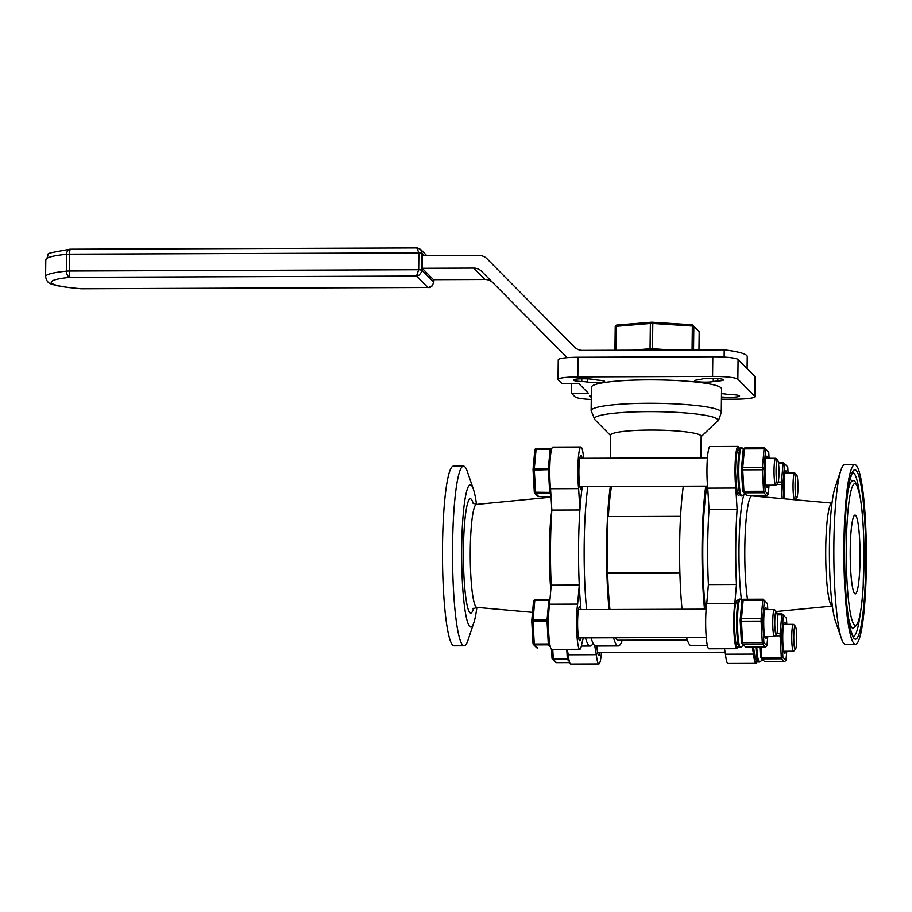 <?xml version="1.0" encoding="UTF-8"?>
<svg xmlns="http://www.w3.org/2000/svg" width="912" height="912" viewBox="0 0 912 912"><rect width="100%" height="100%" fill="white"/><g stroke="black" fill="none" stroke-linecap="round" stroke-linejoin="round"><path stroke-width="1.37" d="M679.885 573.101L607.62 573.374A84.884 10.625 89.8 0 0 609.957 609.524M615.714 637.796A84.884 10.625 89.8 0 0 618.256 640.247L687.306 639.985M558.007 379.483L558.247 359.83A22.64 2.839 0.7 0 1 578.06 357.265L712.808 356.763A22.64 2.839 0.7 0 1 738.082 359.522L755.022 376.599A22.64 2.839 0.7 0 1 755.193 376.964L754.954 396.617A22.64 2.839 -179.3 0 0 754.783 396.253L737.842 379.175A22.64 2.839 -179.3 0 0 712.568 376.405L577.82 376.907A22.64 2.839 -179.3 0 0 558.007 379.483A22.64 2.839 -179.3 0 0 558.19 379.837L561.712 383.393L578.561 383.336L588.434 393.3L571.596 393.357L571.71 383.359M697.874 379.882A11.32 1.414 -179.3 0 0 701.317 379.232A11.32 1.414 0.7 0 1 713.731 378.343A11.32 1.414 0.7 0 1 723.558 379.859A11.32 1.414 0.7 0 1 717.778 381.034A11.32 1.414 -179.3 0 0 713.241 381.558A9.907 1.243 0.7 0 1 702.103 382.071A9.907 1.243 0.7 0 1 694.534 380.771A9.907 1.243 0.7 0 1 697.874 379.882M721.426 399.228L735.14 399.182A22.64 2.839 -179.3 0 0 754.954 396.617M571.596 393.357L575.119 396.914A22.64 2.839 -179.3 0 0 591.261 399.479M591.295 397.039A11.32 1.414 0.7 0 1 589.403 396.23A11.32 1.414 0.7 0 1 591.307 395.466M587.328 382.025A11.32 1.414 -179.3 0 0 581.765 381.535A11.32 1.414 0.7 0 1 573.374 380.065A11.32 1.414 0.7 0 1 581.833 378.799A11.32 1.414 0.7 0 1 594.556 379.62A11.32 1.414 -179.3 0 0 599.264 380.247A9.907 1.243 0.7 0 1 604.645 381.421A9.907 1.243 0.7 0 1 598.249 382.504A9.907 1.243 0.7 0 1 587.328 382.025L587.362 378.856M721.495 393.665A9.907 1.243 0.7 0 1 725.633 394.064A11.32 1.414 -179.3 0 0 731.196 394.554A11.32 1.414 0.7 0 1 739.598 396.036A11.32 1.414 0.7 0 1 733.316 397.222A11.32 1.414 0.7 0 1 721.46 396.937M591.124 410.674L591.409 387.247A65.083 8.151 0.7 0 1 652.468 379.859A65.083 8.151 0.7 0 1 721.05 387.805A65.083 8.151 0.7 0 1 721.552 388.843L721.267 412.258A65.083 8.151 0.7 0 0 720.765 411.221A65.083 8.151 0.7 0 0 652.183 403.286A65.083 8.151 0.7 0 0 591.124 410.674L594.829 419.634A61.765 7.729 0.7 0 1 648.398 411.643A61.765 7.729 0.7 0 1 717.379 419.178A61.765 7.729 0.7 0 1 717.356 421.127C718.04 421.891 719.34 418.927 721.267 412.258M700.906 457.858L701.168 436.312A45.269 5.666 -179.3 0 0 700.815 435.594A45.269 5.666 -179.3 0 0 653.106 430.076A45.269 5.666 -179.3 0 0 610.63 435.206L610.356 458.189M611.485 486.484A84.884 10.625 89.8 0 0 608.35 516.614M686.542 637.534A90.539 11.343 89.8 0 0 689.837 644.921A90.539 11.343 89.8 0 0 691.273 645.639L707.393 645.571M683.327 486.21A90.539 11.343 89.8 0 0 682.051 609.262M613.559 637.807A90.539 11.343 89.8 0 0 616.854 645.183A90.539 11.343 89.8 0 0 618.279 645.901A90.539 11.343 89.8 0 0 622.212 640.235M591.101 637.887A90.539 11.343 89.8 0 0 594.396 645.274A90.539 11.343 89.8 0 0 595.821 645.992L618.279 645.901M587.875 486.563A90.539 11.343 89.8 0 0 586.598 609.615M610.333 486.484A90.539 11.343 89.8 0 0 609.056 609.524M607.62 573.374L607.016 572.759L607.711 516.625L680.546 516.352M679.873 572.485L607.016 572.759M705.774 486.13A90.539 11.343 89.8 0 0 704.497 609.17M709.034 509.489L737.113 509.386L735.813 488.045L707.746 488.148L709.034 509.489A90.539 11.343 89.8 0 0 708.396 584.569L706.754 603.641A25.468 3.192 89.8 0 0 705.888 631.902A25.468 3.192 89.8 0 0 708.955 648.774L737.021 648.671A25.468 3.192 -90.2 0 1 733.955 631.799A25.468 3.192 -90.2 0 1 734.833 603.539L706.754 603.641M735.813 488.045A25.468 3.192 -90.2 0 1 735.289 460.993A25.468 3.192 -90.2 0 1 738.127 446.401L710.049 446.504A25.468 3.192 89.8 0 0 707.222 461.096A25.468 3.192 89.8 0 0 707.746 488.148M738.127 446.401A25.468 3.192 -90.2 0 1 739.29 448.157M724.481 648.717L725.462 654.189A25.468 3.192 89.8 0 0 727.958 663.48L756.025 663.377A25.468 3.192 -90.2 0 1 753.529 654.086L725.462 654.189M753.529 654.086L752.275 647.075M757.188 661.599A25.468 3.192 -90.2 0 1 756.025 663.377M738.184 646.893A25.468 3.192 -90.2 0 1 737.021 648.671M734.833 603.539L736.463 584.467L708.396 584.569M737.113 509.386A90.539 11.343 89.8 0 0 736.463 584.467M855.912 465.086A89.821 11.252 89.8 0 0 854.818 464.664A89.821 11.252 89.8 0 0 843.896 550.153A89.821 11.252 89.8 0 0 854.384 643.883A89.821 11.252 89.8 0 0 855.479 644.305A89.821 11.252 89.8 0 0 866.4 558.805A89.821 11.252 89.8 0 0 855.912 465.086M855.479 515.28A39.387 4.936 89.8 0 0 855 515.098A39.387 4.936 89.8 0 0 850.212 552.581A39.387 4.936 89.8 0 0 854.818 593.689A39.387 4.936 89.8 0 0 855.296 593.872A39.387 4.936 89.8 0 0 860.084 556.377A39.387 4.936 89.8 0 0 855.479 515.28M706.925 486.13A84.884 10.625 89.8 0 0 705.409 609.17M854.818 464.664L844.751 464.698A89.821 11.252 89.8 0 0 840.875 470.296L834.97 487.931A71.033 8.892 89.8 0 0 829.407 554.576A71.033 8.892 89.8 0 0 835.472 621.186L841.502 638.776A89.821 11.252 89.8 0 0 844.33 643.918A89.821 11.252 89.8 0 0 845.424 644.339L855.479 644.305M840.875 470.296A89.821 11.252 89.8 0 0 833.842 554.564A89.821 11.252 89.8 0 0 841.502 638.776M580.99 609.638A90.539 11.343 -90.2 0 1 579.268 585.048A90.539 11.343 -90.2 0 1 579.907 509.968A90.539 11.343 -90.2 0 1 582.266 486.586A16.975 2.12 -90.2 0 1 581.081 489.425A16.975 2.12 -90.2 0 1 578.892 470.809A16.975 2.12 -90.2 0 1 580.955 455.464A16.975 2.12 -90.2 0 1 582.141 458.291M580.921 446.983L552.854 447.085A25.468 3.192 89.8 0 0 550.027 461.677A25.468 3.192 89.8 0 0 550.54 488.729L551.84 510.07L579.907 509.968L578.618 488.627A25.468 3.192 -90.2 0 1 578.094 461.575A25.468 3.192 -90.2 0 1 580.921 446.983A25.468 3.192 -90.2 0 1 583.418 456.262L583.783 458.291M550.54 488.729L578.618 488.627M583.327 637.921L581.822 643.45A25.468 3.192 -90.2 0 1 579.827 649.253A25.468 3.192 -90.2 0 1 576.76 632.381A25.468 3.192 -90.2 0 1 577.627 604.12L579.268 585.048L551.201 585.151L549.56 604.223L577.627 604.12M580.955 637.933A16.975 2.12 -90.2 0 1 579.793 640.76A16.975 2.12 -90.2 0 1 577.604 622.144A16.975 2.12 -90.2 0 1 579.667 606.811A16.975 2.12 -90.2 0 1 580.853 609.638M549.56 604.223A25.468 3.192 89.8 0 0 548.682 632.495A25.468 3.192 89.8 0 0 551.749 649.355L579.827 649.253M601.441 652.627A25.468 3.192 -90.2 0 1 598.831 663.959A25.468 3.192 -90.2 0 1 596.334 654.668L594.692 645.548M599.959 652.639A16.975 2.12 -90.2 0 1 598.796 655.466A16.975 2.12 -90.2 0 1 596.858 645.981M567.275 649.298L568.256 654.77L596.334 654.668M568.256 654.77A25.468 3.192 89.8 0 0 570.752 664.061L598.831 663.959M593.245 643.633L591.637 645.286A90.539 11.343 -90.2 0 1 590.212 646.004A90.539 11.343 -90.2 0 1 589.106 645.582A90.539 11.343 -90.2 0 1 585.493 637.91M551.201 585.151A90.539 11.343 -90.2 0 1 551.84 510.07M476.885 607.392A71.033 8.892 -90.2 0 1 473.898 622.531L468.004 640.167A89.821 11.252 -90.2 0 1 464.128 645.753L454.062 645.787A89.821 11.252 -90.2 0 1 452.968 645.365A89.821 11.252 -90.2 0 1 442.48 551.646A89.821 11.252 -90.2 0 1 453.401 466.157L463.456 466.123A89.821 11.252 -90.2 0 1 464.55 466.545A89.821 11.252 -90.2 0 1 467.377 471.675L473.408 489.277A71.033 8.892 -90.2 0 1 476.509 504.382M473.898 622.531A71.033 8.892 -90.2 0 1 469.965 626.612A71.033 8.892 -90.2 0 1 461.689 549.035A71.033 8.892 -90.2 0 1 471.173 485.207A71.033 8.892 -90.2 0 1 473.408 489.277M464.128 645.753A89.821 11.252 -90.2 0 1 463.034 645.331A89.821 11.252 -90.2 0 1 452.534 551.612A89.821 11.252 -90.2 0 1 463.456 466.123M795.914 475.699A11.628 1.459 -90.2 0 1 796.666 474.89A11.628 1.459 -90.2 0 1 797.977 486.415A11.628 1.459 -90.2 0 1 796.746 497.952A11.628 1.459 -90.2 0 1 795.127 489.436A11.628 1.459 -90.2 0 1 795.914 475.699M796.666 474.89L794.888 473.1A13.441 1.687 89.8 0 0 794.671 472.986A13.441 1.687 89.8 0 0 794.033 474.035A13.441 1.687 89.8 0 0 793.064 488.102A13.441 1.687 89.8 0 0 794.523 499.719M794.979 499.765A13.441 1.687 89.8 0 0 794.99 499.765L796.746 497.952M533.075 469.27L534.831 450.015A1.414 0.855 5.2 0 1 536.096 449.16L536.256 448.613A1.414 1.414 0 0 0 534.831 449.89L533.041 469.395A1.414 0.855 -174.8 0 0 533.053 469.532L534.295 470.068L534.307 468.665A1.414 0.855 -174.8 0 0 533.041 469.395A1.414 1.414 0 0 0 533.041 469.6L534.307 492.195L533.053 469.68M550.768 492.4L534.307 492.195A1.414 1.414 0 0 0 534.717 493.118A1.414 1.391 -44.8 0 0 535.709 493.517L534.295 470.068L549.765 469.646M551.543 449.354A1.414 1.391 -44.8 0 0 550.289 448.556L550.13 449.103A1.414 0.855 5.2 0 1 551.486 449.593M549.776 469.201A1.414 0.855 -174.8 0 0 548.34 468.62L549.742 493.472A1.414 1.391 -44.8 0 0 550.802 492.993M776.066 470.25A11.628 1.459 -90.2 0 1 777.662 460.184A11.628 1.459 -90.2 0 1 778.973 471.709A11.628 1.459 -90.2 0 1 777.742 483.246A11.628 1.459 -90.2 0 1 776.066 470.25M777.662 460.184L775.884 458.394A13.441 1.687 89.8 0 0 775.667 458.28A13.441 1.687 89.8 0 0 774.049 470.033A13.441 1.687 89.8 0 0 775.77 485.161A13.441 1.687 89.8 0 0 775.987 485.059L777.742 483.246M533.03 643.598A1.414 1.391 -44.8 0 0 534.421 644.864L533.018 643.541L531.764 621.015M537.521 647.942L537.476 647.942A1.414 1.391 135.2 0 1 536.484 647.531A1.414 1.414 0 0 0 537.499 647.953L534.421 644.864L548.454 644.807A1.414 1.391 -44.8 0 0 549.765 643.929M549.708 643.61L548.306 643.952L548.454 644.807L550.324 646.699M531.764 620.867L533.007 621.414L533.018 620.012A1.414 0.855 -174.8 0 0 531.764 620.867M548.488 620.536A1.414 0.855 -174.8 0 0 547.052 619.955L547.04 621.357L548.477 620.981M531.787 620.605L533.543 601.361A1.414 0.855 5.2 0 1 534.808 600.495L534.945 599.936A1.414 1.391 -44.8 0 0 533.577 601.076M548.956 599.902L534.968 599.948L548.978 599.891A1.414 1.414 0 0 1 549.902 600.221A1.414 1.391 -44.8 0 0 549.001 599.902L548.842 600.449A1.414 0.855 5.2 0 1 549.868 600.689M777.07 613.799A11.628 1.459 -90.2 0 1 777.651 626.065A11.628 1.459 -90.2 0 1 776.454 634.592A11.628 1.459 -90.2 0 1 774.767 623.067A11.628 1.459 -90.2 0 1 776.374 611.519A11.628 1.459 -90.2 0 1 777.07 613.799M776.374 611.519L774.596 609.729A13.441 1.687 89.8 0 0 774.379 609.626A13.441 1.687 89.8 0 0 772.817 618.781A13.441 1.687 89.8 0 0 773.456 633.76A13.441 1.687 89.8 0 0 774.482 636.508A13.441 1.687 89.8 0 0 774.698 636.394L776.454 634.592M569.681 662.602L556.48 662.648A1.414 1.391 135.2 0 1 555.488 662.237A1.414 1.414 0 0 0 556.502 662.659L552.022 658.247L551.532 649.298L552.022 658.247A1.414 1.414 0 0 0 552.433 659.159A1.414 1.391 -44.8 0 0 553.424 659.57L567.458 659.513A1.414 1.391 -44.8 0 0 568.769 658.635M552.045 658.304A1.414 1.391 -44.8 0 0 552.433 659.159L555.488 662.237M794.626 627.034A11.628 1.459 -90.2 0 1 795.378 626.225A11.628 1.459 -90.2 0 1 796.689 637.762A11.628 1.459 -90.2 0 1 795.458 649.298A11.628 1.459 -90.2 0 1 793.839 640.771A11.628 1.459 -90.2 0 1 794.626 627.034M795.378 626.225L793.6 624.435A13.441 1.687 89.8 0 0 793.383 624.332A13.441 1.687 89.8 0 0 792.745 625.381A13.441 1.687 89.8 0 0 791.798 640.429A13.441 1.687 89.8 0 0 793.486 651.214A13.441 1.687 89.8 0 0 793.702 651.1L795.458 649.298M743.918 448.636L741.718 447.746A24.111 3.021 89.8 0 0 738.788 471.857A24.111 3.021 89.8 0 0 741.901 495.957L741 495.957A24.111 3.021 -90.2 0 1 737.899 471.857A24.111 3.021 -90.2 0 1 740.818 447.746L741.718 447.746M742.63 599.982L740.43 599.081A24.111 3.021 89.8 0 0 737.5 623.204A24.111 3.021 89.8 0 0 740.612 647.292L739.712 647.303A24.111 3.021 -90.2 0 1 736.6 623.204A24.111 3.021 -90.2 0 1 739.529 599.081L740.43 599.081M743.234 449.251L744.728 447.917L743.234 449.251L741.445 468.757L742.721 491.351L743.93 491.34L744.181 492.822L742.721 491.351M767.893 458.314A15.561 1.949 89.8 0 0 766.661 456.319A15.561 1.949 89.8 0 0 765.008 471.766A15.561 1.949 89.8 0 0 766.775 487.19A15.561 1.949 89.8 0 0 767.995 485.195M769.067 485.184L768.235 494.35L765.179 491.272L763.903 468.677L765.692 449.16L768.748 452.238L769.09 458.303M765.179 491.272L763.834 492.754L763.583 491.272L765.179 491.272M766.741 495.683L747.088 495.752L744.181 492.822L763.834 492.754L766.741 495.683L768.235 494.35M763.583 491.272L743.93 491.34L742.721 469.851L741.445 468.757L742.756 467.423L742.721 469.851L762.375 469.783L762.398 467.343L763.903 468.677L762.375 469.783L763.583 491.272M762.398 467.343L742.756 467.423L744.454 448.864L764.096 448.784L764.381 447.838L765.692 449.16L764.096 448.784L762.398 467.343M764.381 447.838L744.728 447.917M761.144 495.706L761.201 496.744A21.386 2.679 -90.2 0 1 761.121 495.706M786.896 473.02A15.561 1.949 89.8 0 0 785.665 471.025A15.561 1.949 89.8 0 0 784.069 482.437A15.561 1.949 89.8 0 0 784.833 498.853M783.773 498.761L782.906 483.383L784.696 463.866L787.751 466.944L788.093 473.009M782.906 483.383L781.379 484.489L781.413 482.049L782.906 483.383M776.522 484.5L781.379 484.489L782.177 498.613M778.517 463.513L783.1 463.49L783.385 462.544L784.696 463.866L783.1 463.49L781.413 482.049L778.221 482.06M783.385 462.544L778.381 462.566M762.421 496.858L762.352 495.695M741.946 600.586L743.44 599.252L741.946 600.586L740.156 620.103L741.433 642.686L742.642 642.686L742.892 644.168L741.433 642.686M766.604 609.649A15.561 1.949 89.8 0 0 765.373 607.654A15.561 1.949 89.8 0 0 764.085 613.685A15.561 1.949 89.8 0 0 765.487 638.537A15.561 1.949 89.8 0 0 766.707 636.53M767.779 636.53L766.946 645.685L763.891 642.607L762.614 620.012L764.404 600.506L767.459 603.584L767.801 609.649M764.404 600.506L762.808 600.13L763.093 599.184L764.404 600.506M761.087 621.118L761.11 618.689L762.614 620.012L761.087 621.118L762.295 642.607L763.891 642.607L762.546 644.089L762.295 642.607L742.642 642.686L741.433 621.186L740.156 620.103L741.467 618.758L741.433 621.186L761.087 621.118M743.166 600.199L762.808 600.13L761.11 618.689L741.467 618.758L743.166 600.199M763.093 599.184L743.44 599.252M765.453 647.018L745.799 647.098L742.892 644.168L762.546 644.089L765.453 647.018L766.946 645.685M759.856 647.041L760.437 657.392L761.645 657.392L761.896 658.874L760.437 657.392M785.608 624.355A15.561 1.949 89.8 0 0 784.377 622.36A15.561 1.949 89.8 0 0 782.735 637.807A15.561 1.949 89.8 0 0 784.491 653.243A15.561 1.949 89.8 0 0 785.711 651.236M786.782 651.236L785.95 660.391L782.895 657.313L781.618 634.718L783.408 615.212L786.463 618.29L786.805 624.355M782.895 657.313L781.55 658.795L781.299 657.313L782.895 657.313M784.457 661.724L764.803 661.804L761.896 658.874L781.55 658.795L784.457 661.724L785.95 660.391M775.234 635.846L780.091 635.824L780.125 633.395L781.618 634.718L780.091 635.824L781.299 657.313L761.645 657.392L761.064 647.041M777.229 614.848L781.812 614.836L782.097 613.89L783.408 615.212L781.812 614.836L780.125 633.395L776.933 633.407M782.097 613.89L777.092 613.901M81.544 288.728A5.654 0.707 -90.2 0 1 81.453 288.773A5.654 0.707 -90.2 0 1 81.362 288.728A54.321 6.806 0.7 0 1 70.076 277.339A5.654 0.707 -90.2 0 1 69.437 271.012A5.654 0.707 -179.3 0 0 66.451 271.149A5.654 3.671 84.5 0 0 70.076 277.339L416.51 276.051L419.326 274.991L421.526 271.936L421.846 270.066L418.688 269.724L416.51 276.051L427.796 287.44L428.743 287.428M433.838 282.253L432.037 286.037L428.469 287.44L81.362 288.728A5.654 2.485 94.2 0 1 81.008 288.762A5.654 2.485 94.2 0 1 80.666 288.671M416.852 247.984L418.893 252.875L422.051 253.228L420.592 249.398L417.354 247.973M70.258 249.25A5.654 3.671 84.5 0 0 69.814 249.25A5.654 3.671 84.5 0 0 66.656 254.3A5.654 0.707 0.7 0 1 69.643 254.174A5.654 0.707 -90.2 0 1 70.327 249.227A5.654 0.707 -90.2 0 1 70.418 249.272M567.207 357.686L481.616 271.354A11.32 11.138 -44.8 0 0 473.716 268.094L422.222 268.288L422.37 255.713L479.074 255.497A11.32 11.138 135.2 0 1 486.974 258.757L574.594 347.13A11.32 11.138 -44.8 0 0 582.494 350.39L724.219 349.855A68.845 8.618 0.7 0 1 747.247 356.581L747.099 368.608M422.222 268.288L433.508 279.676L485.002 279.482A11.32 11.138 135.2 0 1 492.902 282.743M724.128 357.082L724.219 349.855M692.368 324.843L693.827 326.314L692.345 326.051L692.368 324.843L651.715 322.21L652.798 323.486L650.37 323.498L651.715 322.21L616.569 325.117L615.224 326.61L616.569 325.117M651.248 350.128L650.062 348.76L652.49 348.749L652.798 323.486L692.345 326.051L692.06 349.98M672.554 350.048L652.49 348.749L651.487 350.128M615.885 350.265L616.181 326.336L650.37 323.498L650.062 348.76L632.723 350.197M693.542 349.969L693.827 326.314L699.173 331.706L698.957 349.957M615.224 326.61L614.939 350.265M717.812 378.56L717.778 381.034M713.287 378.332L713.241 381.558M577.82 376.907L578.06 357.265M754.783 396.253L755.022 376.599M737.842 379.175L738.082 359.522M712.568 376.405L712.808 356.763M581.799 378.799L581.765 381.535M855.866 470.193A84.691 10.602 89.8 0 0 844.569 546.288A84.691 10.602 89.8 0 0 854.43 638.776A84.691 10.602 89.8 0 0 865.739 562.67A84.691 10.602 89.8 0 0 855.866 470.193M859.651 494.087A81.943 10.26 89.8 0 0 853.632 472.94A81.943 10.26 89.8 0 0 852.629 472.553M853.244 636.428A81.943 10.26 89.8 0 0 860.096 614.848M848.217 616.615A73.61 9.223 89.8 0 0 853.45 628.072L852.264 628.676M851.705 480.305L852.902 480.909A73.61 9.223 89.8 0 0 847.761 492.412M855.752 483.953A70.862 8.869 89.8 0 0 846.29 547.633A70.862 8.869 89.8 0 0 854.555 625.016A70.862 8.869 89.8 0 0 864.006 561.336A70.862 8.869 89.8 0 0 855.752 483.953M743.725 495.353A64.581 8.083 89.8 0 0 739.005 548.636A64.581 8.083 89.8 0 0 741.353 599.218M751.089 495.74L752.035 495.923A58.949 7.376 89.8 0 0 744.808 549.161A58.949 7.376 89.8 0 0 747.475 599.241M752.035 495.923L831.995 503.071A51.505 6.452 89.8 0 0 825.736 549.583A51.505 6.452 89.8 0 0 831.744 605.83A51.505 6.452 89.8 0 0 832.371 606.07L776.34 611.496M550.814 589.676A58.949 7.376 -90.2 0 1 551.828 510.253M532.517 612.362L476.816 607.381A51.505 6.452 -90.2 0 1 476.269 607.141A51.505 6.452 -90.2 0 1 470.25 553.709A51.505 6.452 -90.2 0 1 476.44 504.393L551.053 497.165M473.624 608.281A57.137 7.159 -90.2 0 1 463.535 564.859A57.137 7.159 -90.2 0 1 471.059 499.046A57.137 7.159 -90.2 0 1 473.237 503.515M538.81 496.607L538.764 496.607A1.414 1.391 135.2 0 1 537.772 496.196A1.414 1.414 0 0 0 538.787 496.618L551.019 496.573L538.764 496.607L535.709 493.517L549.742 493.472L550.905 494.635M536.21 448.613A1.414 1.391 -44.8 0 0 534.865 449.73M534.318 492.263A1.414 1.391 -44.8 0 0 534.717 493.118L537.772 496.196M550.13 449.103L548.34 468.62L534.307 468.665L536.096 449.16L550.13 449.103M550.244 448.556L536.256 448.613L550.267 448.544A1.414 1.414 0 0 1 551.281 448.966L551.566 449.263M534.808 600.495L548.842 600.449L547.052 619.955L533.018 620.012L534.808 600.495M547.04 621.357L548.306 643.952L534.272 644.009L533.007 621.414L547.04 621.357M556.525 662.648L569.692 662.614M568.712 658.316L567.31 658.658L567.458 659.513L569.327 661.405M566.785 649.298L567.31 658.658L553.276 658.715L552.752 649.355M758.054 495.718A24.111 3.021 89.8 0 0 758.1 496.47M757.199 496.39A24.111 3.021 -90.2 0 1 757.154 495.718M744.58 493.232A21.386 2.679 -90.2 0 1 743.918 492.548M742.22 482.528A21.386 2.679 -90.2 0 1 741.946 477.569M742.151 461.141A21.386 2.679 -90.2 0 1 742.539 456.855M738.389 450.562A21.386 2.679 89.8 0 0 735.574 474.901A21.386 2.679 89.8 0 0 739.279 491.739M743.291 644.567A21.386 2.679 -90.2 0 1 742.619 643.895M740.932 633.874A21.386 2.679 -90.2 0 1 740.658 628.915M740.863 612.488A21.386 2.679 -90.2 0 1 741.251 608.201M737.101 601.909A21.386 2.679 89.8 0 0 734.285 626.248A21.386 2.679 89.8 0 0 737.99 643.085M762.295 659.273A21.386 2.679 -90.2 0 1 761.634 658.601M759.935 648.58A21.386 2.679 -90.2 0 1 759.833 647.041M756.766 647.053A24.111 3.021 89.8 0 0 759.616 661.998L758.716 662.009A24.111 3.021 -90.2 0 1 755.866 647.053M758.716 662.009L756.584 661.166L755.307 659.148L753.517 647.064A21.386 2.679 89.8 0 0 756.994 657.791M428.207 287.485C430.282 288.089 432.163 286.334 433.861 282.207L433.895 279.676L433.838 282.161L421.846 270.066L422.051 253.228L424.513 255.702M417.115 247.939L70.327 249.227A5.654 5.654 0 0 0 69.814 249.25C38.224 255.121 52.144 251.872 45.805 259.738A59.987 7.513 0.7 0 1 66.656 254.3L66.451 271.149A59.987 7.513 -179.3 0 0 45.6 276.575C46.444 281.124 48.564 283.632 51.95 284.099C52.691 284.407 56.909 286.699 81.008 288.762A5.654 5.654 0 0 0 81.453 288.773L428.241 287.485M69.643 254.174L418.893 252.875L418.688 269.724L69.437 271.012L69.643 254.174M473.716 268.094L485.002 279.482M701.157 436.677L717.356 421.127M610.63 435.571L594.829 419.634M743.519 645.445L744.158 645.434M852.367 472.587L850.292 478.561C846.895 492.526 845.002 515.109 844.592 546.322C844.535 584.695 846.621 612.739 850.85 630.443L852.971 636.405M853.45 628.072L857.212 624.629C858.01 623.363 860.962 618.085 863.174 587.054L864.006 549.343C863.664 526.908 862.319 509.021 859.959 495.672C856.87 483.862 854.521 478.937 852.902 480.909M590.212 646.004L581.354 646.038M476.44 504.393L472.598 502.888M476.816 607.381L472.997 608.92M784.936 473.02L794.671 472.986M766.034 485.195L775.77 485.161M765.932 458.314L775.667 458.28M579.895 486.598L707.552 486.119M579.793 458.303L707.438 457.824M534.945 599.936A1.414 1.414 0 0 0 533.543 601.225L531.753 620.741A1.414 1.414 0 0 0 531.753 620.947L533.018 643.541A1.414 1.414 0 0 0 533.429 644.453L536.484 647.531M764.746 636.542L774.482 636.508M764.644 609.661L774.379 609.626M578.607 637.933L706.264 637.465M578.504 609.638L706.15 609.17M783.75 651.248L793.486 651.214M783.647 624.367L793.383 624.332M597.611 652.639L725.097 652.171M745.036 493.677L741.901 495.957M741 495.957C738.264 490.77 737.683 506.901 735.517 471.937C735.984 450.699 737.113 451.816 738.139 449.24L740.818 447.746M743.747 645.023L740.612 647.292M739.712 647.303C736.976 642.105 736.394 658.236 734.228 623.284C734.696 602.034 735.824 603.163 736.85 600.575L739.529 599.081M762.751 659.729L759.616 661.998M417.092 247.939L420.592 249.398M420.557 249.364L426.839 255.691M45.805 259.738L45.6 276.575"/></g></svg>
